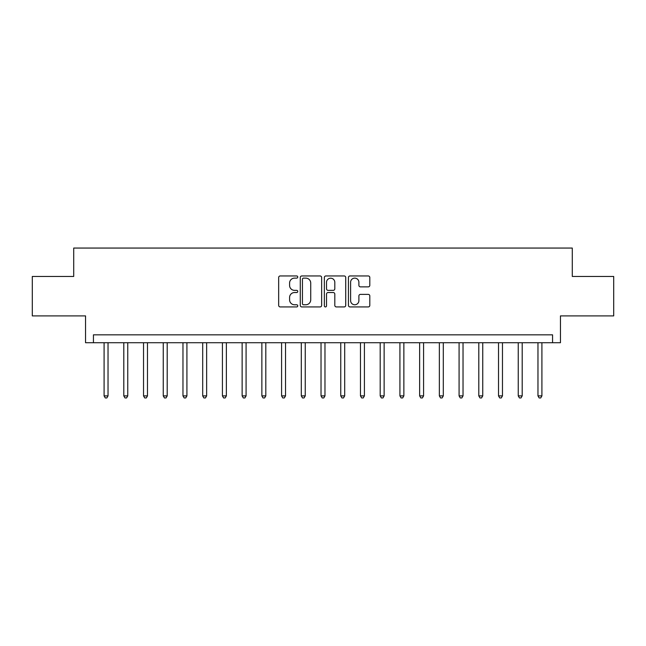 <?xml version="1.0" encoding="UTF-8"?>
<svg xmlns="http://www.w3.org/2000/svg" width="646" height="646" viewBox="0 0 646 646"><rect width="100%" height="100%" fill="white"/><g stroke="black" fill="none" stroke-linecap="round" stroke-linejoin="round"><path stroke-width="0.97" d="M297.758 277.045A1.082 1.082 0 0 0 296.675 275.955L280.219 275.955A1.55 1.55 0 0 0 278.668 277.505L278.668 305.38A1.55 1.55 0 0 0 280.219 306.931L296.675 306.931A1.082 1.082 0 0 0 297.758 305.849A1.082 1.082 0 0 0 296.675 304.767L294.544 304.767A4.958 4.958 0 0 1 289.586 299.809L289.586 297.483A4.958 4.958 0 0 1 294.544 292.533L296.675 292.533A1.082 1.082 0 0 0 297.758 291.443A1.082 1.082 0 0 0 296.675 290.361L294.544 290.361A4.958 4.958 0 0 1 289.586 285.403L289.586 283.085A4.958 4.958 0 0 1 294.544 278.127L296.675 278.127A1.082 1.082 0 0 0 297.758 277.045M368.26 286.872A1.55 1.55 0 0 0 369.811 285.33L369.811 277.505A1.55 1.55 0 0 0 368.26 275.955L349.987 275.955A1.55 1.55 0 0 0 348.436 277.505L348.436 305.38A1.55 1.55 0 0 0 349.987 306.931L368.26 306.931A1.55 1.55 0 0 0 369.811 305.38L369.811 295.933A1.55 1.55 0 0 0 368.26 294.39L360.436 294.39A1.55 1.55 0 0 0 358.893 295.933L358.893 300.624A4.142 4.142 0 0 1 354.751 304.767A4.142 4.142 0 0 1 350.608 300.624L350.608 282.27A4.142 4.142 0 0 1 354.751 278.127A4.142 4.142 0 0 1 358.893 282.27L358.893 285.33A1.55 1.55 0 0 0 360.436 286.872L368.26 286.872M552.564 342.719L560.453 342.719L560.453 315.902L613.7 315.902L613.7 276.456L572.283 276.456L572.283 248.056L73.717 248.056L73.717 276.456L32.3 276.456L32.3 315.902L85.547 315.902L85.547 342.719L552.564 342.719L552.564 334.83L93.436 334.83L93.436 342.719M321.643 277.505A1.55 1.55 0 0 0 320.093 275.955L301.819 275.955A1.55 1.55 0 0 0 300.277 277.505L300.277 305.38A1.55 1.55 0 0 0 301.819 306.931L320.093 306.931A1.55 1.55 0 0 0 321.643 305.38L321.643 277.505M325.907 275.955L344.181 275.955A1.55 1.55 0 0 1 345.723 277.505L345.723 305.38A1.55 1.55 0 0 1 344.181 306.931L336.356 306.931A1.55 1.55 0 0 1 334.806 305.38L334.806 294.075A1.55 1.55 0 0 0 333.263 292.533L328.071 292.533A1.55 1.55 0 0 0 326.521 294.075L326.521 305.849A1.082 1.082 0 0 1 325.439 306.931A1.082 1.082 0 0 1 324.357 305.849L324.357 277.505A1.55 1.55 0 0 1 325.907 275.955M303.523 278.127A1.082 1.082 0 0 0 302.441 279.209L302.441 303.677A1.082 1.082 0 0 0 303.523 304.767L305.768 304.767A4.958 4.958 0 0 0 310.726 299.809L310.726 283.085A4.958 4.958 0 0 0 305.768 278.127L303.523 278.127M334.806 282.35A4.142 4.142 0 0 0 330.663 278.208A4.142 4.142 0 0 0 326.521 282.35L326.521 288.81A1.55 1.55 0 0 0 328.071 290.361L333.263 290.361A1.55 1.55 0 0 0 334.806 288.81L334.806 282.35M104.087 342.719L104.087 395.893L108.035 395.893L108.035 342.719M108.035 395.893L106.848 397.944L105.274 397.944L104.087 395.893M123.806 342.719L123.806 395.893L127.755 395.893L127.755 342.719M127.755 395.893L126.568 397.944L124.993 397.944L123.806 395.893M143.533 342.719L143.533 395.893L147.474 395.893L147.474 342.719M147.474 395.893L146.295 397.944L144.712 397.944L143.533 395.893M163.252 342.719L163.252 395.893L167.201 395.893L167.201 342.719M167.201 395.893L166.014 397.944L164.439 397.944L163.252 395.893M182.971 342.719L182.971 395.893L186.92 395.893L186.92 342.719M186.92 395.893L185.733 397.944L184.158 397.944L182.971 395.893M202.699 342.719L202.699 395.893L206.639 395.893L206.639 342.719M206.639 395.893L205.46 397.944L203.878 397.944L202.699 395.893M222.418 342.719L222.418 395.893L226.366 395.893L226.366 342.719M226.366 395.893L225.179 397.944L223.605 397.944L222.418 395.893M242.137 342.719L242.137 395.893L246.086 395.893L246.086 342.719M246.086 395.893L244.899 397.944L243.324 397.944L242.137 395.893M261.864 342.719L261.864 395.893L265.805 395.893L265.805 342.719M265.805 395.893L264.626 397.944L263.043 397.944L261.864 395.893M281.583 342.719L281.583 395.893L285.532 395.893L285.532 342.719M285.532 395.893L284.345 397.944L282.77 397.944L281.583 395.893M301.302 342.719L301.302 395.893L305.251 395.893L305.251 342.719M305.251 395.893L304.064 397.944L302.49 397.944L301.302 395.893M321.03 342.719L321.03 395.893L324.97 395.893L324.97 342.719M324.97 395.893L323.791 397.944L322.209 397.944L321.03 395.893M340.749 342.719L340.749 395.893L344.698 395.893L344.698 342.719M344.698 395.893L343.51 397.944L341.936 397.944L340.749 395.893M360.468 342.719L360.468 395.893L364.417 395.893L364.417 342.719M364.417 395.893L363.23 397.944L361.655 397.944L360.468 395.893M380.195 342.719L380.195 395.893L384.136 395.893L384.136 342.719M384.136 395.893L382.957 397.944L381.374 397.944L380.195 395.893M399.914 342.719L399.914 395.893L403.863 395.893L403.863 342.719M403.863 395.893L402.676 397.944L401.101 397.944L399.914 395.893M419.634 342.719L419.634 395.893L423.582 395.893L423.582 342.719M423.582 395.893L422.395 397.944L420.821 397.944L419.634 395.893M439.361 342.719L439.361 395.893L443.301 395.893L443.301 342.719M443.301 395.893L442.122 397.944L440.54 397.944L439.361 395.893M459.08 342.719L459.08 395.893L463.029 395.893L463.029 342.719M463.029 395.893L461.842 397.944L460.267 397.944L459.08 395.893M478.799 342.719L478.799 395.893L482.748 395.893L482.748 342.719M482.748 395.893L481.561 397.944L479.986 397.944L478.799 395.893M498.526 342.719L498.526 395.893L502.467 395.893L502.467 342.719M502.467 395.893L501.288 397.944L499.705 397.944L498.526 395.893M518.245 342.719L518.245 395.893L522.194 395.893L522.194 342.719M522.194 395.893L521.007 397.944L519.432 397.944L518.245 395.893M537.965 342.719L537.965 395.893L541.913 395.893L541.913 342.719M541.913 395.893L540.726 397.944L539.152 397.944L537.965 395.893"/></g></svg>
